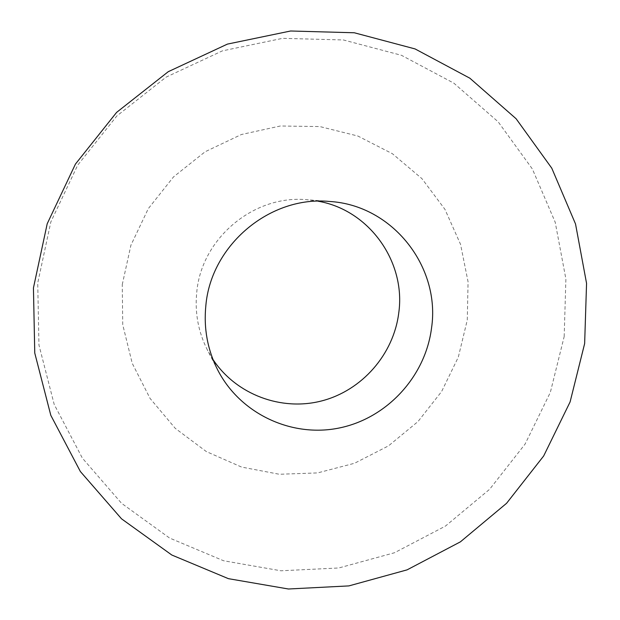 <?xml version="1.0" encoding="UTF-8"?>
<svg xmlns="http://www.w3.org/2000/svg" width="620" height="620" viewBox="0 0 620 620"><rect width="100%" height="100%" fill="white"/><g stroke="black" fill="none" stroke-linecap="round" stroke-linejoin="round"><path stroke-width="0.46" stroke-dasharray="3.1 2.33" d="M122.264 284.58L130.929 245.179L148.32 208.615L173.523 176.901L205.135 151.753L241.405 134.509L280.349 126L319.858 126.565L357.864 136.028L392.445 153.737L421.933 178.645L444.966 209.382L460.552 244.358L468.069 281.837L467.279 320.036L458.312 357.159L441.618 391.522L418.004 421.546L388.531 445.85L354.539 463.264L317.556 472.921L279.31 474.261L241.614 467.077L206.328 451.569L175.258 428.35L150.087 398.451L132.223 363.304L122.737 324.678L122.264 284.58M564.177 336.575L565.889 279L555.21 222.254L532.371 168.981L498.131 121.791L453.848 83.157L401.442 55.296L343.395 39.959L282.635 38.331L222.402 50.863L166.075 77.151L116.893 115.925L77.725 165.098L50.848 221.883L37.727 283.03L38.952 345.03L54.203 404.449L82.359 458.11L121.59 503.332L169.555 538.021L223.603 560.759L280.945 570.788L338.776 567.974L394.428 552.769L445.447 526.086L489.63 489.281L525.101 444.052L550.335 392.398L564.177 336.575M212.993 359.522L207.437 350.044C198.268 331.979 194.711 312.705 196.757 292.237C201.461 238.196 254.115 194.44 307.148 199.749L318.037 201.19M217.775 370.101L207.437 350.044M329.646 201.477L307.148 199.749"/><path stroke-width="0.93" d="M318.037 201.19C369.481 210.017 406.085 262.144 398.745 312.992C393.591 354.361 362.049 390.468 321.741 400.907C281.464 411.401 236.36 394.723 212.993 359.522M205.871 305.342C203.554 328.313 207.522 349.897 217.775 370.101C240.475 414.152 292.043 437.898 339.558 427.932C387.144 418.105 425.405 376.425 431.528 328.12C440.774 267.019 392.646 205.127 329.646 201.477C270.351 195.517 211.188 244.706 205.871 305.342M584.644 343.573L586.559 283.356L575.531 223.983L551.784 168.198L516.104 118.738L469.867 78.205L415.075 48.926L354.299 32.767L290.61 31L227.416 44.105L168.268 71.68L116.599 112.398L75.454 164.06L47.213 223.727L33.441 287.944L34.759 353.02L50.809 415.33L80.375 471.533L121.535 518.824L171.817 555.024L228.424 578.669L288.424 589L348.905 585.9L407.084 569.857L460.396 541.849L506.571 503.3L543.67 455.971L570.09 401.954L584.644 343.573"/></g></svg>
